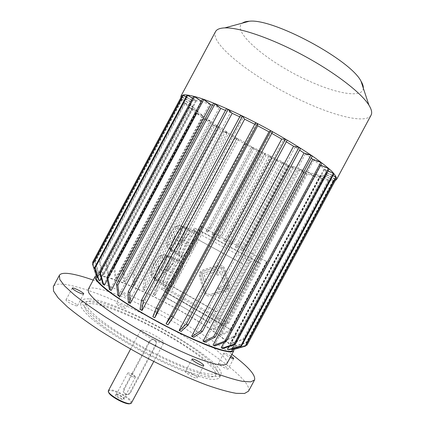 <?xml version="1.0" encoding="UTF-8"?>
<svg xmlns="http://www.w3.org/2000/svg" width="425" height="425" viewBox="0 0 425 425"><rect width="100%" height="100%" fill="white"/><g stroke="black" fill="none" stroke-linecap="round" stroke-linejoin="round"><path stroke-width="0.32" stroke-dasharray="2.12 1.59" d="M205.057 291.731L200.786 276.282C200.366 273.881 201.259 272.212 203.469 271.272L218.833 266.517L221.51 266.889L222.482 267.638L223.412 269.285L227.8 284.798C228.236 287.231 227.333 288.915 225.091 289.855L209.907 294.467L206.497 293.856L205.057 291.731L200.913 276.314C200.499 273.913 201.392 272.244 203.596 271.309L218.949 266.56L221.627 266.927L222.599 267.676L223.529 269.322L227.912 284.824C228.347 287.257 227.444 288.942 225.202 289.877L210.03 294.483L206.619 293.877L205.185 291.752M205.928 281.111L204.17 281.647L201.965 273.689L221.058 267.771L226.61 287.417L218.748 289.808L218.238 287.996L224.315 286.142L220.161 271.394L218.062 275.31L216.452 274.417L218.551 270.507L204.218 274.943L206.056 281.138L204.17 281.647M201.684 226.631L266.868 261.699L230.515 329.476L166.287 292.644L201.684 226.631L201.296 226.429L266.868 261.699M199.538 276.664C198.98 273.466 200.17 271.24 203.113 269.992L218.174 265.317C220.208 264.77 221.972 265.243 223.465 266.725L224.676 268.892L229.07 284.41C229.654 287.656 228.448 289.903 225.457 291.157L209.939 295.848L208.25 295.954L206.322 295.343L203.803 292.113L199.665 276.696C199.107 273.498 200.303 271.277 203.24 270.029L218.291 265.354C220.325 264.812 222.084 265.28 223.577 266.767L224.793 268.929L229.181 284.437C229.766 287.683 228.56 289.93 225.569 291.178L210.062 295.869L208.043 295.928L206.449 295.364L203.931 292.134L199.665 276.696M192.966 374.266C195.824 376.04 197.211 377.272 197.126 377.968C196.653 379.541 184.328 372.72 185.412 371.493C186.384 371.036 188.902 371.96 192.966 374.266M76.803 305.878C74.338 305.899 65.094 300.788 65.997 299.907C66.465 298.525 78.354 304.598 77.382 305.718L76.803 305.878M119.053 305.729C117.066 304.528 116.105 303.737 116.168 303.354C116.466 302.34 126.395 307.557 125.672 308.348C124.817 308.582 122.607 307.711 119.053 305.729M121.863 293.335L121.502 293.404C121.454 293.76 122.427 294.53 124.419 295.72C127.978 297.691 130.172 298.589 131.001 298.408C131.623 297.84 123.664 293.431 121.863 293.335M174.107 250.638L172.29 250.006C173.74 250.054 175.674 248.529 178.096 245.427L174.107 250.638L174.271 252.009L182.415 256.525L178.872 255.393L179.961 257.263L182.415 256.525M182.043 240.268L178.096 245.427L184.046 234.329L182.043 240.268L182.607 240.55L182.49 241.905L190.57 246.335L183.589 255.606C185.916 253.491 188.243 250.399 190.57 246.335M186.065 228.337L184.046 234.329C185.289 230.483 185.316 228.183 184.126 227.433L186.065 228.337L186.788 228.161L187.239 229.149L195.399 233.575L191.744 244.141C193.827 239.987 195.043 236.459 195.399 233.575M182.15 226.514L183.765 227.333C182.373 227.269 180.476 228.746 178.086 231.763L182.15 226.514L183.812 226.153L195.447 232.215L194.071 230.031L192.132 230.663M173.984 237.06L178.086 231.763L171.966 243.185L173.984 237.06L175.371 236.369L183.759 240.964L190.958 231.529C188.599 233.58 186.198 236.725 183.759 240.964M175.371 236.369L182.623 227.008L190.958 231.529M182.623 227.008L182.734 226.265M183.812 226.153L195.447 232.215M187.26 227.779L186.788 228.161M178.872 255.393L170.6 250.803L170.064 249.9L170.579 249.47L174.154 238.648L182.532 243.249C180.37 247.594 179.153 251.202 178.872 254.065L182.532 243.249M170.579 249.47L178.872 254.065M174.154 238.648L174.245 237.224M169.963 249.252L171.966 243.185C170.738 247.1 170.77 249.358 172.056 249.953L169.963 249.252L170.064 249.9M170.6 250.803L174.271 252.009M182.49 241.905L175.467 251.106L183.589 255.606M175.467 251.106L174.367 251.329M187.239 229.149L183.664 239.716L191.744 244.141M183.664 239.716L182.607 240.55M158.042 266.788L162.222 261.348L156.102 272.77L158.042 266.788L158.291 266.985L159.417 266.135L167.742 270.831L175.079 261.141C172.64 263.341 170.197 266.576 167.742 270.831M154.179 278.694L156.102 272.77C154.934 276.59 155.04 278.699 156.421 279.113L154.179 278.694L154.27 279.358L154.758 278.975L162.998 283.677L166.52 273.116C164.369 277.44 163.195 280.962 162.998 283.677M158.621 279.522L156.485 279.124C158.02 279.172 160.087 277.52 162.679 274.178L158.621 279.522L158.764 280.936L166.855 285.547L163.041 284.915L164.326 286.54L166.855 285.547M166.701 268.882L162.679 274.178L168.629 263.08L166.701 268.882L167.275 269.147L167.153 270.507L175.18 275.039L168.072 284.548C170.473 282.285 172.847 279.119 175.18 275.039M170.579 257.221L168.629 263.08C169.825 259.324 169.777 257.168 168.491 256.599L170.579 257.221L171.302 257.04L171.769 257.991L179.881 262.517L176.359 272.845C178.426 268.701 179.605 265.264 179.881 262.517M154.758 278.975L158.196 268.409L166.52 273.116M158.196 268.409L158.291 266.985M158.764 280.936L154.827 280.224L163.041 284.915M154.827 280.224L154.27 279.358M159.417 266.135L166.802 256.514L175.079 261.141M166.802 256.514L166.94 255.728L168.04 255.579L176.301 260.185L179.887 261.237L178.558 259.372L176.301 260.185M166.366 255.962L168.295 256.557C166.818 256.488 164.794 258.087 162.222 261.348L166.366 255.962L166.94 255.728M168.04 255.579L171.753 256.705L179.887 261.237M171.753 256.705L171.302 257.04M171.769 257.991L168.327 268.324L176.359 272.845M168.327 268.324L167.275 269.147M167.153 270.507L160.002 279.947L168.072 284.548M160.002 279.947L158.886 280.208M228.501 323.494L171.403 290.865L202.895 232.135L260.748 263.373L228.501 323.494L220.904 323.553L161.341 289.404L171.403 290.865M164.178 288.155L219.188 319.627L250.352 261.524L194.629 231.354L164.178 288.155L161.341 289.404L194.294 227.949L254.687 260.567L260.748 263.373M250.352 261.524L254.687 260.567L220.904 323.553L219.188 319.627M194.629 231.354L194.294 227.949L202.895 232.135M183.17 259.043L183.419 259.091C188.955 260.249 203.426 231.822 197.301 231.779C192.052 230.456 177.639 258.283 183.17 259.043M182.006 261.205L181.767 261.157C176.364 259.787 161.325 288.506 167.508 288.357L170.016 287.353C176.89 282.742 186.501 261.896 182.006 261.205M213.35 235.099L213.817 235.333L217.738 231.025L216.304 230.254L258.687 151.204L257.391 149.488L211.9 234.318L213.35 235.099L258.862 150.216L260.148 151.927L217.738 231.025M260.148 151.927L258.687 151.204M211.9 234.318L212.373 234.552L216.304 230.254M219.151 238.223L219.815 238.553L223.693 234.218L222.254 233.447L264.69 154.312L263.293 152.41L217.696 237.442L219.151 238.223L264.775 153.143L266.156 155.035L223.693 234.218M266.156 155.035L264.69 154.312M217.696 237.442L218.365 237.772L222.254 233.447M224.979 241.363L225.702 241.724L229.548 237.357L228.097 236.582L224.246 240.938L223.518 240.577L224.979 241.363L270.714 156.081L272.085 158.026L229.548 237.357M272.085 158.026L270.613 157.298L228.097 236.582M270.613 157.298L269.227 155.343L223.518 240.577M230.839 244.524L231.455 244.827L235.275 240.428L233.819 239.647L276.457 160.14L275.188 158.297L229.367 243.732L230.839 244.524L276.68 159.035L277.934 160.873L235.275 240.428M277.934 160.873L276.457 160.14M229.367 243.732L229.994 244.04L233.819 239.647M236.72 247.695L237.129 247.892L240.917 243.451L239.456 242.67L282.248 162.876L281.175 161.256L235.248 246.898L236.72 247.695L282.673 161.999L283.735 163.609L240.917 243.451M283.735 163.609L282.248 162.876M235.248 246.898L235.663 247.1L239.456 242.67M242.638 250.877L246.489 246.442L245.018 245.65L288.001 165.506L287.188 164.236L241.156 250.081L242.638 250.877L288.703 164.985L289.499 166.244L246.489 246.442M289.499 166.244L288.001 165.506M241.156 250.081L245.018 245.65M207.575 231.986L211.65 227.758L210.221 226.992L252.593 147.969L251.515 146.577L206.136 231.211L207.575 231.986L252.981 147.305L254.049 148.686L211.65 227.758M254.049 148.686L252.593 147.969M206.136 231.211L210.221 226.992M257.391 149.488L252.981 147.305M263.293 152.41L258.862 150.216M269.227 155.343L264.775 153.143M275.188 158.297L270.714 156.081M281.175 161.256L276.68 159.035M287.188 164.236L282.673 161.999M251.515 146.577L246.638 144.165L196.021 238.568L242.154 263.67L293.744 167.477L288.703 164.985M232.401 350.094C234.706 345.822 212.835 329.566 185.188 313.666C147.278 291.566 99.811 271.304 96.528 277.281M239.774 116.838L242.84 118.304L140.383 309.405L142.109 310.42M225.484 110.378L230.477 112.561L128.743 302.324L130.3 303.301M212.473 105.193L219.242 107.791L118.532 295.657L119.866 296.56M201.37 101.155L202.645 102L209.536 104.152L110.102 289.643L111.169 290.44M202.645 102L107.318 279.836M104.465 285.154L102.892 284.15M192.583 98.233L196.509 100.667L201.657 101.74L103.7 284.49M196.509 100.667L101.299 278.301M99.923 280.861L98.616 279.953M186.129 96.858L192.504 100.582L195.819 100.582L99.466 280.341M192.504 100.582L97.798 277.27M97.596 277.652L96.581 276.872M182.113 96.964L190.655 101.676L192.116 100.667L97.442 277.291M190.655 101.676L97.585 275.389L96.741 274.948L92.613 262.358M336.01 177.39L326.533 172.736L326.559 174.548L233.293 348.431L326.416 174.76L324.668 175.578L233.065 346.359L232.873 345.993L324.248 175.637L320.875 175.498L230.86 343.32L230.398 342.826L320.2 175.398L315.377 174.351L226.828 339.447L226.132 338.842L314.484 174.112L308.407 172.231L221.175 334.879L220.262 334.188L307.323 171.859L300.204 169.224L214.104 329.763L213.015 329.008L298.966 168.741L293.027 166.303L209.052 322.888C195.383 314.043 180.099 305.246 163.2 296.491L245.581 142.837L238.829 139.007L236.401 138.948L234.977 138.125L237.389 138.173L228.809 133.073L144.463 290.397L143.023 289.723L227.449 132.244L219.47 127.224L134.449 285.828L133.089 285.233L218.232 126.422L211.055 121.603L125.131 281.887L123.893 281.392L209.961 120.838L203.788 116.344L116.758 278.694L115.674 278.311L202.874 115.642L197.896 111.6L109.586 276.351L108.688 276.096L197.195 110.983L193.603 107.52L103.849 274.97L103.169 274.858L193.141 107.004L191.101 104.242L181.942 99.184L190.905 103.859L190.565 101.92L97.585 275.389M190.905 103.859L99.354 274.662L99.779 274.624L98.972 274.183L95.333 261.582L94.897 261.593L98.547 274.221L99.354 274.662M191.101 104.242L99.779 274.624M237.389 138.173L153.452 294.737L154.939 295.481L157.5 286.105L236.401 138.948M238.829 139.007L154.939 295.481M326.533 172.736L231.811 349.339L231.418 349.408M333.848 173.862L324.487 169.575L326.379 172.364L231.657 348.962M324.487 169.575L228.082 349.308L227.386 349.207M329.131 169.06L320.227 165.314L324.02 169.038L228.804 346.566M320.227 165.314L222.222 348.043L221.234 347.767M321.895 163.088L313.799 160.06L319.451 164.634L224.14 342.343M313.799 160.06L214.322 345.53L213.063 345.079M312.279 156.118L305.347 153.956L311.206 158.121M305.347 153.956L204.6 341.806L203.107 341.19M300.576 148.383L295.115 147.215L299.636 150.131M295.115 147.215L193.354 336.967L191.675 336.207M179.185 330.299L180.986 331.176L283.459 140.085L286.317 141.791M166.122 323.685L167.971 324.647L270.821 132.839L271.798 133.381M254.798 124.265L255.855 124.812L153.011 316.625L154.833 317.629M216.367 311.753L170.722 285.754L164.863 296.682L210.402 322.883L216.367 311.753L217.01 311.791L171.514 285.887L196.722 238.871L196.021 238.568M226.902 363.699C229.606 358.679 207.522 341.535 179.393 325.194C140.866 302.462 92.103 282.386 88.23 289.393M233.84 349.478C232.252 343.612 211.252 328.472 185.566 313.682C154.27 295.534 116.423 278.194 101.4 275.798L96.231 275.761M293.027 166.303L293.744 167.477M209.052 322.888L210.402 322.883M196.722 238.871L242.696 263.888L217.01 311.791M242.696 263.888L242.154 263.67M163.2 296.491L164.863 296.682M245.581 142.837L246.638 144.165M171.514 285.887L170.722 285.754M307.323 171.859L313.597 176.024L231.338 329.396L220.894 334.459L220.262 334.188M313.597 176.024L314.686 176.402L232.262 330.071L231.338 329.396M232.262 330.071L221.808 335.15L221.175 334.879M314.686 176.402L308.407 172.231M221.808 335.15L220.894 334.459M314.484 174.112L322.671 178.877L238.85 335.15L227.54 339.777L226.828 339.447M322.671 178.877L315.377 174.351M321.767 178.627L238.127 334.56L226.838 339.171L226.132 338.842M238.85 335.15L238.127 334.56M227.54 339.777L226.838 339.171M320.2 175.398L329.04 180.264L243.647 339.463L231.63 343.703L230.86 343.32M329.04 180.264L320.875 175.498M328.35 180.152L243.158 338.975L231.173 343.203L230.398 342.826M243.647 339.463L243.158 338.975M231.63 343.703L231.173 343.203M324.248 175.637L333.524 180.466L246.426 342.842L233.883 346.789L233.065 346.359M333.524 180.466L324.668 175.578M333.078 180.508L246.197 342.476L233.686 346.418L232.873 345.993M246.426 342.842L246.197 342.476M233.883 346.789L233.686 346.418M245.863 345.451L234.127 348.888L233.293 348.431M335.139 179.015L326.559 174.548M326.416 174.76L335.707 179.6L247.037 344.909L234.218 348.659L233.383 348.203M326.379 172.364L332.929 175.573M232.634 349.823L231.811 349.339M324.02 169.038L328.132 170.919M228.873 349.796L228.082 349.308M319.451 164.634L320.769 165.187M222.95 348.521L222.222 348.043M214.96 345.982L214.322 345.53M205.11 342.21L204.6 341.806M193.715 337.312L193.354 336.967M180.986 331.176L181.183 331.447M283.459 140.085L287.188 140.17M270.821 132.839L272.632 131.824M255.632 122.708L255.855 124.812M140.048 309.389L140.383 309.405M240.64 115.218L242.84 118.304M128.254 302.212L128.743 302.324M226.429 108.625L230.477 112.561M117.906 295.455L118.532 295.657M213.552 103.179L219.242 107.791M109.374 289.367L110.102 289.643M202.491 99.062L209.536 104.152M201.657 101.74L193.577 96.374M195.819 100.582L187.042 95.147M192.116 100.667L182.984 95.333M190.565 101.92L181.39 96.858L92.772 262.193M92.926 263.362L96.592 275.145L97.437 275.586M182.16 99.583L95.333 261.582M181.942 99.184L94.897 261.593M98.972 274.183L98.547 274.221M193.141 107.004L184.663 102.85L185.146 103.365L100.002 262.214L103.105 274.534L103.849 274.97M185.146 103.365L193.603 107.52M184.663 102.85L99.317 262.071L102.425 274.422L103.169 274.858M100.002 262.214L99.317 262.071M103.105 274.534L102.425 274.422M197.195 110.983L189.412 107.419L190.124 108.04L106.532 263.999L108.917 275.942L109.586 276.351M190.124 108.04L197.896 111.6M189.412 107.419L105.628 263.718L108.019 275.687L108.688 276.096M106.532 263.999L105.628 263.718M108.917 275.942L108.019 275.687M202.874 115.642L195.952 112.737L196.871 113.438L114.649 266.831L116.184 278.317L116.758 278.694M196.871 113.438L203.788 116.344M195.952 112.737L113.565 266.427L115.101 277.934L115.674 278.311M114.649 266.831L113.565 266.427M116.184 278.317L115.101 277.934M209.961 120.838L204.032 118.623L205.126 119.382L124.079 270.582L124.658 281.552L125.131 281.887M205.126 119.382L211.055 121.603M204.032 118.623L122.852 270.072L123.42 281.053L123.893 281.392M124.079 270.582L122.852 270.072M124.658 281.552L123.42 281.053M218.232 126.422L213.403 124.923L214.641 125.72L134.544 275.134L134.082 285.536L134.449 285.828M214.641 125.72L219.47 127.224M213.403 124.923L133.2 274.529L132.727 284.941L133.089 285.233M134.544 275.134L133.2 274.529M134.082 285.536L132.727 284.941M227.449 132.244L223.805 131.474L225.149 132.292L145.775 280.351L144.218 290.158L144.463 290.397M225.149 132.292L228.809 133.073M223.805 131.474L144.351 279.671L142.779 289.483L143.023 289.723M145.775 280.351L144.351 279.671M144.218 290.158L142.779 289.483M298.966 168.741L304.125 172.465L305.357 172.954L224.14 324.387L223.045 323.648L213.557 329.216L214.104 329.763M304.125 172.465L223.045 323.648M214.652 329.97L224.14 324.387M305.357 172.954L300.204 169.224M213.015 329.008L213.557 329.216M234.977 138.125L156.033 285.366L157.5 286.105M156.033 285.366L153.452 294.737M153.319 294.562L154.806 295.301M212.373 234.552L213.817 235.333M218.365 237.772L219.815 238.553M225.702 241.724L224.246 240.938M229.994 244.04L231.455 244.827M235.663 247.1L237.129 247.892M241.246 250.128L242.728 250.925M206.247 231.269L207.687 232.039M335.288 180.487C328.732 182.856 301.203 172.582 271.437 157.781C235.503 140.053 196.334 115.749 184.386 102.855C182.421 100.736 181.252 98.998 180.896 97.638M371.046 115.207C366.27 123.999 334.895 116.307 301.989 100.805C256.689 80.033 209.153 44.211 215.48 31.716M363.322 88.188C362.833 98.467 336.579 93.808 308.21 80.644C269.402 63.341 230.557 31.397 242.399 23.099M266.608 261.566L230.18 329.492L230.515 329.476M230.18 329.492L166.287 292.644M165.83 292.581L201.296 226.429M248.524 391.175C252.28 382.181 217.961 355.56 176.864 331.967C135.671 308.284 87.858 287.385 64.669 284.383C58.517 283.645 54.745 284.373 53.343 286.572M231.901 354.386C197.349 328.408 134.045 294.493 93.213 280.096M218.455 363.402C219.672 362.902 228.873 368.183 228.14 368.958C227.848 370.079 217.52 364.326 218.317 363.487L218.455 363.402M89.027 298.887C85.367 298.594 83.109 299.147 82.253 300.544L82.445 303.811C84.113 306.808 87.481 310.595 92.549 315.159C104.008 324.843 123.484 337.54 145.137 349.254C161.813 358.041 177.076 365.07 190.926 370.35C199.352 373.315 206.348 375.307 211.921 376.322C216.559 376.768 219.555 376.29 220.904 374.887C227.975 362.004 119.749 300.385 89.027 298.887M230.929 356.198L229.941 355.603C226.992 353.929 225.016 353.079 224.012 353.047L223.879 353.122C224.219 354.014 226.339 355.47 230.238 357.489M91.04 303.625C87.656 303.413 85.563 303.965 84.756 305.299C83.81 307.944 87.029 312.603 94.419 319.287C105.225 328.493 123.553 340.494 143.937 351.523C159.635 359.794 174.027 366.398 187.112 371.338C195.075 374.117 201.705 375.971 206.996 376.901C211.406 377.288 214.264 376.8 215.56 375.434C218.593 370.117 198.146 353.409 171.562 337.785C142.03 320.237 105.735 304.486 91.04 303.625M172.911 335.272C136.521 313.565 90.212 295.152 86.248 302.515C85.335 305.097 88.586 309.703 96.002 316.333C106.84 325.476 125.194 337.434 145.578 348.463C161.277 356.734 175.658 363.359 188.716 368.342C196.669 371.147 203.278 373.033 208.548 374C212.941 374.425 215.778 373.973 217.058 372.651C220.017 367.466 199.511 350.864 172.911 335.272M87.587 301.569C83.911 301.309 81.632 301.899 80.761 303.333L80.915 306.659C82.567 309.703 85.914 313.522 90.955 318.128C102.382 327.877 121.832 340.616 143.485 352.336C160.161 361.117 175.435 368.124 189.311 373.362C197.752 376.3 204.765 378.255 210.359 379.233C215.023 379.637 218.036 379.116 219.412 377.676C226.658 364.464 118.469 302.775 87.587 301.569M132.993 374.813C130.698 373.474 129.014 372.847 127.952 372.927L127.739 373.07C127.622 373.543 128.408 374.324 130.103 375.408C132.866 376.986 134.619 377.565 135.368 377.161L132.993 374.813M118.511 397.03C116.827 395.925 116.062 395.107 116.211 394.57L116.487 394.384C117.922 393.848 124.116 397.311 123.877 398.517L123.84 398.661C123.043 399.16 121.268 398.618 118.511 397.03M115.68 394.612L115.478 394.703C113.613 395.803 124.217 401.487 124.137 399.346C124.403 397.959 117.327 393.996 115.68 394.612M149.945 341.445C150.987 339.798 152.41 339.24 154.211 339.772C156.368 340.946 156.979 342.725 156.06 345.105L130.512 392.753L129.131 394.182L127.25 394.607C124.424 393.81 123.489 391.93 124.461 388.976L149.945 341.445L149.207 341.509C150.296 339.846 151.778 339.283 153.648 339.814L154.179 340.069C155.879 341.381 156.267 343.081 155.337 345.174L156.06 345.105M130.316 403.516L130.443 403.442C131.58 402.013 129.439 399.521 124.031 395.962C117.188 391.574 108.428 389.114 108.566 391.712L108.572 391.877M149.207 341.509L123.643 389.178C122.83 391.25 123.319 392.95 125.109 394.278L127.638 394.703L129.561 393.226L155.337 345.174M131.58 402.873C132.005 401.195 129.652 398.692 124.53 395.362C116.259 390.591 110.888 388.955 108.418 390.453M141.387 330.05L140.648 330.337C138.624 332.44 163.099 345.567 163.816 342.757C163.954 341.61 161.42 339.447 156.214 336.276C149.499 332.435 144.558 330.358 141.387 330.05M204.303 281.679L201.965 273.689M202.098 273.721L221.058 267.771M221.175 267.808L226.61 287.417M226.722 287.443L218.748 289.808M218.864 289.834L218.238 287.996M218.354 288.017L224.315 286.142M224.432 286.168L220.161 271.394M220.278 271.432L218.062 275.31M218.179 275.342L216.452 274.417M216.575 274.454L218.551 270.507M218.673 270.544L204.218 274.943M204.345 274.975L206.056 281.138M153.266 277.312L153.335 277.323C158.233 278.513 170.526 255.027 165.123 254.788C160.358 253.481 147.985 277.004 153.266 277.312M152.299 273.647C156.134 274.497 165.522 256.987 161.782 255.956C158.063 254.713 148.282 272.962 152.299 273.647M168.879 248.189L169.118 248.248C174.027 249.395 185.98 225.803 180.572 225.601C175.902 224.342 164.023 247.323 168.879 248.189M167.896 244.55C171.477 245.884 180.864 228.368 177.384 226.86C173.921 225.133 164.14 243.376 167.896 244.55M129.71 392.971L130.512 392.753M123.643 389.178L124.461 388.976M192.047 359.114L185.412 371.493M203.772 365.58L197.126 377.968M72.314 288.123L65.997 299.907M83.688 293.957L77.382 305.718M121.502 293.404L116.168 303.354M131.001 298.408L125.672 308.348M190.671 101.649L96.656 277.047M326.57 174.521L232.533 349.844M164.326 286.54L167.508 288.357M178.558 259.372L181.767 261.157M168.295 256.557L165.123 254.788L161.096 255.276C160.204 255.483 155.428 260.281 153.011 265.683C149.414 275.017 150.891 274.752 153.149 277.243L156.485 279.124M180.221 257.316L183.419 259.091M194.071 230.031L197.301 231.779M183.765 227.333L180.572 225.601C178.883 225.202 177.374 225.489 176.046 226.467C174.776 227.37 172.778 229.075 169.299 235.222C166.058 242.856 165.782 247.084 168.454 247.892L172.29 250.006M215.56 375.434L217.058 372.651M84.756 305.299L86.248 302.515M219.412 377.676L220.904 374.887M80.761 303.333L82.253 300.544M135.373 376.906L132.403 373.527L127.952 372.927M123.84 398.661L135.368 377.161M116.211 394.57L127.739 373.07M116.312 394.458L115.478 394.703M123.877 398.517L124.137 399.346M126.592 394.793L127.25 394.607M153.648 339.814L154.211 339.772M153.77 361.489L163.816 342.757M130.597 349.079L140.648 330.337M223.879 353.122L218.317 363.487M233.708 358.578L228.14 368.958M130.443 403.442L131.277 403.203M108.566 391.712L108.301 390.883"/><path stroke-width="0.64" d="M203.57 365.702L203.772 365.58C203.825 364.942 202.417 363.747 199.548 361.994C195.479 359.693 192.977 358.737 192.047 359.114C191.08 360.076 202.002 366.329 203.57 365.702M75.432 290.774C78.715 292.65 81.276 293.749 83.125 294.079L83.688 293.957C84.591 292.963 72.712 286.87 72.314 288.123C72.213 288.564 73.249 289.452 75.432 290.774M96.656 277.047L96.528 277.281C93.968 280.516 110.93 294.488 139.4 311.243C182.038 336.669 231.837 356.761 232.379 350.126L232.401 350.094M232.156 113.31L228.124 109.379L129.8 292.788L129.811 303.19L130.3 303.301L232.156 113.31L239.774 116.838M220.734 108.396L215.055 103.785L117.826 285.164L119.239 296.358L119.866 296.56L220.734 108.396L225.484 110.378M210.795 104.593L203.745 99.498L107.892 278.317L110.436 290.163L111.169 290.44L210.795 104.593L212.473 105.193M107.318 279.836L104.465 285.154L103.663 284.814L100.3 272.478L99.53 271.83L102.892 284.15L103.663 284.814M101.299 278.301L99.923 280.861L99.078 280.468L95.211 267.814L94.759 267.325L98.616 279.953L99.078 280.468M97.798 277.27L97.596 277.652L96.73 277.228L92.528 264.1L96.73 277.228M231.657 348.962L231.418 349.408L232.247 349.892L245.501 346.125L232.247 349.892M228.804 346.566L227.386 349.207L228.183 349.695L240.842 345.902L241.506 346.008L228.873 349.796L228.183 349.695M224.14 342.343L221.234 347.767L221.962 348.245L234.069 344.202L235.036 344.489L222.95 348.521L221.962 348.245M311.206 158.121L312.731 159.248L213.063 345.079L213.695 345.53L224.931 341.068L226.185 341.535L214.96 345.982L213.695 345.53M299.636 150.131L304.008 153.042L203.107 341.19L203.612 341.599L213.674 336.558L215.172 337.184L205.11 342.21L203.612 341.599M286.317 141.791L293.553 146.232L191.675 336.207L192.036 336.552L200.653 330.783L202.343 331.558L193.715 337.312L192.036 336.552M271.798 133.381L281.733 139.065L179.185 330.299L179.382 330.565L186.341 323.94L188.158 324.838L181.183 331.447L179.382 330.565M257.704 125.773L257.513 123.686L158.052 309.188L154.833 317.629L257.704 125.773L268.998 131.83L166.122 323.685L171.312 316.296L173.188 317.273L167.992 324.822L166.138 323.861M244.641 119.175L242.462 116.099L143.384 300.905L141.775 310.399L142.109 310.42L244.641 119.175L254.798 124.265M95.067 276.638L88.23 289.393L88.554 292.411C90.312 295.248 93.766 298.876 98.908 303.296C110.516 312.699 130.087 325.221 151.746 336.929C168.417 345.727 183.632 352.851 197.391 358.296C205.748 361.383 212.675 363.513 218.163 364.682C222.716 365.288 225.627 364.974 226.886 363.736L226.902 363.699M96.231 275.761L95.104 276.569L95.582 279.299C97.442 281.945 100.991 285.398 106.223 289.653C118.001 298.738 137.684 311.058 159.348 322.756C181.082 334.326 202.289 343.931 216.474 348.771C222.96 350.8 227.848 351.868 231.136 351.985L233.761 350.917L233.84 349.478M245.863 345.451L246.978 345.127L335.872 179.398L335.139 179.015M332.929 175.573L335.883 177.023L245.145 346.184M335.883 177.023L336.01 177.39L245.501 346.125M328.132 170.919L333.402 173.336L240.842 345.902M333.402 173.336L333.848 173.862L241.506 346.008M320.769 165.187L328.371 168.38L234.069 344.202M328.371 168.38L329.131 169.06L235.036 344.489M312.731 159.248L320.827 162.276L224.931 341.068M320.827 162.276L321.895 163.088L226.185 341.535M304.008 153.042L310.941 155.194L213.674 336.558M310.941 155.194L312.279 156.118L215.172 337.184M293.553 146.232L299.003 147.385L200.653 330.783M299.003 147.385L300.576 148.383L202.343 331.558M188.158 324.838L287.188 140.17L285.435 139.14L186.341 323.94M285.435 139.14L281.733 139.065M173.188 317.273L272.632 131.824L270.778 130.799L171.312 316.296M270.778 130.799L268.998 131.83M154.673 317.714L152.846 316.705L156.198 308.162L158.052 309.188M257.513 123.686L255.632 122.708L156.198 308.162M141.775 310.399L140.048 309.389L141.631 299.885L143.384 300.905M242.462 116.099L240.64 115.218L141.631 299.885M129.811 303.19L128.254 302.212L128.222 291.816L129.8 292.788M228.124 109.379L226.429 108.625L128.222 291.816M119.239 296.358L117.906 295.455L116.482 284.267L117.826 285.164M215.055 103.785L213.552 103.179L116.482 284.267M110.436 290.163L109.374 289.367L106.824 277.536L107.892 278.317M203.745 99.498L202.491 99.062L106.824 277.536M100.3 272.478L194.554 96.629L193.577 96.374L99.53 271.83M194.554 96.629L201.37 101.155M95.211 267.814L187.717 95.221L187.042 95.147L94.759 267.325M187.717 95.221L192.583 98.233M92.666 264.43L183.35 95.237L182.984 95.333L92.528 264.1M183.35 95.237L186.129 96.858M182.113 96.964L181.454 96.603L92.613 262.358L92.926 263.362M180.896 97.638L180.986 96.082L183.844 94.759C187.457 94.796 192.876 95.912 200.095 98.101C215.895 103.355 239.716 114.065 264.212 127.107C282.875 137.254 299.072 146.992 312.8 156.315C320.933 162.084 327.271 167.083 331.824 171.312C335.267 175.01 336.844 177.74 336.558 179.499L335.288 180.487M181.029 95.992L215.48 31.716C216.67 29.362 219.783 28.087 224.814 27.885C239.105 27.301 270.89 38.022 302.797 55.144C334.714 72.25 361.356 92.852 368.937 105.166C371.609 109.496 372.321 112.822 371.078 115.148L371.046 115.207M242.399 23.099C243.886 22.02 246.155 21.404 249.193 21.25C272.627 18.004 350.487 59.75 361.022 81.212C362.674 83.959 363.444 86.286 363.322 88.188M59.309 275.432L53.343 286.572L53.539 291.072L58.167 297.882L67.378 306.845C75.735 313.799 86.147 321.438 98.605 329.773C112.019 338.316 126.422 346.8 141.801 355.231C165.065 367.535 187.882 377.984 206.874 385.124C218.705 389.252 228.475 391.988 236.178 393.332L244.524 393.476L248.524 391.175M93.213 280.096C83.996 276.829 76.383 274.715 70.364 273.758C64.318 272.823 60.658 273.333 59.383 275.299L59.766 279.459L64.579 285.924L73.955 294.573C82.418 301.336 92.916 308.816 105.442 317.018C118.915 325.454 133.349 333.88 148.734 342.295C171.992 354.615 194.735 365.203 213.6 372.587C225.34 376.885 235.004 379.817 242.59 381.379L250.755 381.862L254.548 379.945C255.898 375.222 248.349 366.701 231.901 354.386M230.238 357.489C232.284 358.456 233.437 358.822 233.708 358.578C233.766 358.211 232.836 357.414 230.929 356.198M108.572 391.877C108.332 395.696 127.266 405.832 130.316 403.516M130.597 349.079L108.301 390.883C107.456 394.767 128.435 406.018 131.277 403.203L153.77 361.489M232.533 349.844L232.379 350.126M226.886 363.736L233.761 350.917M336.558 179.499L371.078 115.148M249.193 21.25L224.814 27.885M361.022 81.212L368.937 105.166M248.503 391.218L254.548 379.945"/></g></svg>
